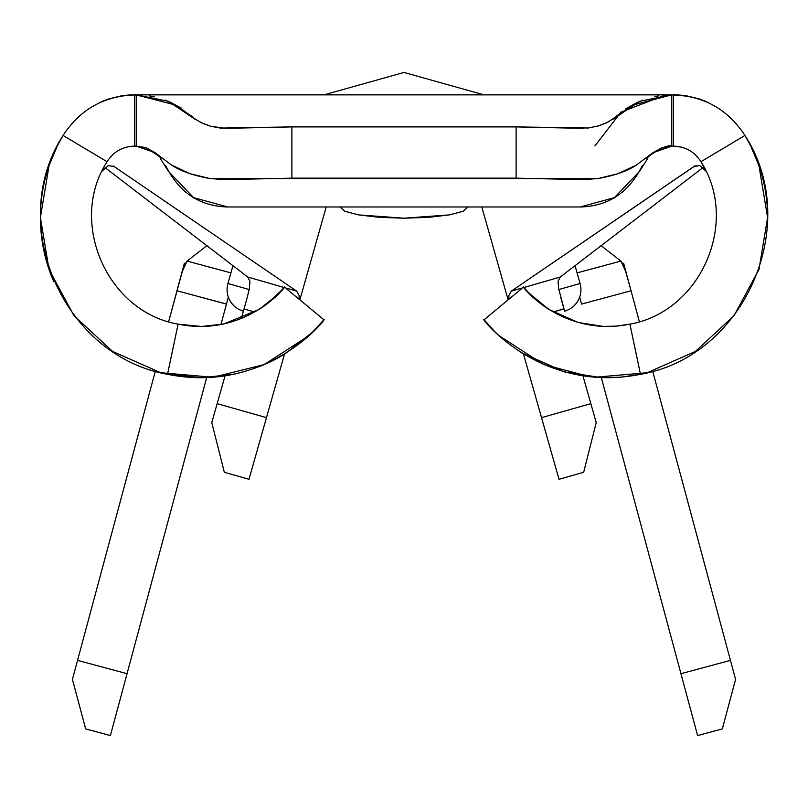 <?xml version="1.0" encoding="UTF-8"?>
<svg xmlns="http://www.w3.org/2000/svg" width="808" height="808" viewBox="0 0 808 808"><rect width="100%" height="100%" fill="white"/><g stroke="black" fill="none" stroke-linecap="round" stroke-linejoin="round"><path stroke-width="1.21" d="M560.843 297.758L564.62 311.201A22.422 22.422 0 0 0 580.083 283.507L575.033 265.701L580.083 283.507L558.813 289.537L580.083 283.507M244.4 307.575L246.571 299.869L244.41 307.565M243.38 311.201A22.422 22.422 0 0 1 227.917 283.507L249.187 289.537L227.917 283.507A22.422 22.422 0 0 0 243.38 311.201M169.72 101.889L181.517 108.242L165.216 100.061M638.28 101.889L625.665 108.777L642.714 100.091M617.241 115.18L612.585 119.533L617.241 115.18M173.488 104.242L174.558 104.818C185.557 111.847 191.435 116.019 192.213 117.332L202.556 123.351L210.656 126.23L220.422 128.088L291.88 126.896L516.12 126.896L291.88 126.896L291.88 178.154L516.12 178.154L516.12 126.896L588.214 128.018L598.334 125.957L606.03 123.089L616.454 116.817C617.039 115.675 622.564 111.746 633.038 105.04L671.761 94.859L687.002 95.97L698.556 98.738L708.333 102.525L698.556 98.738L687.002 95.97L673.428 94.859L673.428 146.117L671.761 146.117L671.761 94.859L673.428 94.859C704.253 96.081 728.089 109.615 744.936 135.441L750.642 145.844L744.936 135.441C728.089 109.615 704.253 96.081 673.428 94.859L687.78 96.102A83.295 83.295 0 0 0 673.428 94.859L687.78 96.102L699.011 98.879L705.99 101.485A83.295 83.295 0 0 0 699.011 98.879L705.99 101.485L699.011 98.879M689.487 96.425L673.428 94.859L673.428 146.117C685.335 146.501 694.506 151.702 700.93 161.721L744.936 135.441C802.677 224.149 744.814 356.469 640.481 374.306L629.907 324.149C700.799 311.676 739.906 222.251 700.93 161.721L744.936 135.441C802.677 224.149 744.814 356.469 640.481 374.306L629.907 324.149C561.227 338.037 520.049 284.103 523.554 287.072L484.093 319.776C479.043 315.474 539.421 394.748 640.481 374.306L620.706 377.205L601.132 377.629L564.58 371.912L521.503 352.763C508.141 343.713 498.556 335.936 492.749 329.411L484.093 319.776L523.554 287.072L528.553 292.698M279.043 293.112L284.446 287.072L323.907 319.776L284.446 287.072C287.901 284.093 246.864 338.057 178.093 324.149C107.151 312.019 67.811 222.048 107.07 161.721L63.064 135.441L107.07 161.721C113.494 151.702 122.665 146.501 134.572 146.117L134.572 94.859C103.747 96.081 79.911 109.615 63.064 135.441L57.358 145.844L63.064 135.441C79.911 109.615 103.747 96.081 134.572 94.859L120.22 96.102L108.989 98.879L99.667 102.525L109.444 98.738M99.758 102.737L102.131 101.434M508.868 299.243L508.919 295.334L511.292 291.143L694.021 166.448L699.809 165.61L705.929 171.104L700.93 161.721C694.506 151.702 685.335 146.501 673.428 146.117L671.761 146.117L652.611 152.914L636.219 165.165C627.412 171.074 614.686 175.538 598.061 178.558L209.848 178.548C193.193 175.518 180.396 170.993 171.458 164.973L155.086 152.672L136.239 146.117L136.239 94.859L168.296 101.283L195.395 119.513L168.296 101.283L134.572 94.859L136.239 94.859L136.239 146.117L134.572 146.117L134.572 94.859L120.22 96.102L108.989 98.879L102.01 101.485A83.295 83.295 0 0 1 108.969 98.889L102.071 101.465M642.219 165.751C629.028 192.526 608.353 206.272 580.195 206.979L227.806 206.979C199.647 206.272 178.972 192.526 165.781 165.751M195.415 119.533L191.223 115.584M154.328 96.849L149.551 95.93M658.449 95.93L654.409 96.687M266.468 417.645L284.517 354.015L248.995 479.285L224.331 472.296L211.787 422.594L225.028 375.912L217.16 403.657L266.468 417.645L284.517 354.015L248.995 479.285L224.331 472.296L211.787 422.594L217.16 403.657L266.468 417.645M247.147 297.778L244.016 308.929L254.793 312.05L244.016 308.929L241.279 318.604L244.077 308.717M326.2 206.979L299.869 299.849L326.2 206.979M299.132 299.233L299.081 295.324L296.708 291.143L285.436 287.89L296.708 291.143L113.978 166.448L108.181 165.62L102.071 171.104L108.181 165.62L113.978 166.448L296.708 291.143L299.081 295.324L299.132 299.243M481.8 206.979L508.131 299.849L481.8 206.979M564.62 311.201L558.611 288.537L558.086 281.315L560.227 277.053L523.927 287.507L560.227 277.053L702.889 167.68L560.166 277.094M247.066 298.091L249.409 288.416M249.389 288.547L249.914 281.255M247.834 277.094L105.111 167.68L247.773 277.053L284.073 287.496L247.773 277.053L249.924 281.325M120.291 96.091A83.295 83.295 0 0 1 134.118 94.859M523.483 354.015L541.532 417.645L590.84 403.657L582.962 375.882L596.213 422.594L583.669 472.296L559.005 479.285L523.483 354.015M563.984 308.929L553.217 312.05L563.923 308.727M590.84 403.657L582.962 375.882L596.213 422.594L583.669 472.296L559.005 479.285L541.532 417.645L590.84 403.657M695.082 165.822L511.292 291.143L522.564 287.89L511.292 291.143L508.919 295.334L508.868 299.233M113.978 166.448L113.362 166.054M594.961 145.905L620.948 112.15L665.014 95.132M671.155 94.859L136.239 94.859L174.558 104.818L183.527 110.433L192.213 117.332L201.232 122.735L210.656 126.23L225.452 128.371L291.88 126.896L291.88 178.154L225.109 179.639L209.848 178.548L189.9 173.669L171.458 164.973L155.086 152.672L146.197 147.824L134.572 146.117C122.665 146.501 113.494 151.702 107.07 161.721L107.02 161.802M767.277 207.474A160.176 160.176 0 0 0 758.924 165.579L767.6 217.473L758.995 269.377L734.028 315.696L695.405 351.419L647.289 372.71L594.87 377.255M590.537 376.861L543.814 364.58L499.607 336.037M537.684 301.233L542.208 304.818M598.89 326.159L603.263 326.412M754.824 154.894L750.642 145.844L758.924 165.579L754.824 154.894M484.093 319.776L493.395 330.068M527.563 291.648L539.663 302.849A108.918 108.918 0 0 0 549.006 309.504L529.452 293.627L523.554 287.072M530.705 294.89L536.744 300.455M700.93 161.721C739.906 222.251 700.799 311.676 629.907 324.149L616.454 326.119L603.142 326.412L578.286 322.523L549.006 309.504M284.446 287.072L276.669 295.506L258.994 309.504L223.806 323.988L201.566 326.493L178.093 324.149L167.519 374.306C269.014 394.849 328.765 315.322 323.907 319.776L312.484 332.179L286.486 352.763C272.922 361.883 255.671 368.983 234.744 374.064L202.02 377.75L167.519 374.306L178.093 324.149C107.151 312.019 67.811 222.048 107.07 161.721M63.064 135.441C5.747 224.442 63.256 355.954 167.519 374.306C63.256 355.954 5.747 224.442 63.064 135.441M265.216 305.242L268.266 302.909M308.393 336.037L264.186 364.58L213.12 377.265M213.029 377.265L160.711 372.71L112.595 351.419L73.972 315.696L49.005 269.377L40.4 217.473L49.076 165.579A160.176 160.176 0 0 0 53.823 281.75M53.176 154.894L49.076 165.579L57.358 145.844L53.176 154.894M321.241 322.917L323.907 319.776M315.1 329.553L315.675 328.967M259.085 309.444A108.918 108.918 0 0 0 268.337 302.849L282.426 289.436M271.72 300.051L276.831 295.354M268.337 302.849L270.276 301.273M588.214 128.018L598.334 125.957L607.858 122.2L634.199 104.414M136.239 146.117L144.773 147.399C156.954 154.328 162.226 158.166 160.6 158.913L168.407 171.306L193.607 197.647L227.806 206.979L580.195 206.979L614.393 197.647L639.593 171.306L647.4 158.913C643.653 158.903 665.55 143.4 671.761 146.117L671.761 94.859L639.704 101.283L612.605 119.513M671.761 146.117L661.601 147.894L652.611 152.914L636.219 165.165L617.827 173.76L598.061 178.558L582.831 179.639L516.12 178.154L516.12 126.896L583.093 128.371M561.429 299.879L563.59 307.565M581.447 303.677L579.659 297.081M620.898 261.095L601.152 245.672L620.898 261.095L623.19 264.559L625.584 271.145L631.028 290.698L623.645 263.236L631.048 290.769L581.558 304.091L631.048 290.769L625.655 271.367L620.898 261.095L577.074 272.892L620.898 261.095M206.848 245.672L187.102 261.095L230.926 272.892L187.102 261.095L206.848 245.672M184.355 263.236L176.972 290.698L182.315 271.438L184.739 264.721L187.102 261.095L182.345 271.357L168.63 321.705L176.972 290.698M601.334 377.639L680.952 673.69L730.452 660.378L652.692 371.226L730.452 660.378L680.952 673.69L697.597 735.563L722.342 728.907L735.563 679.387L730.452 660.378L735.563 679.387L722.342 728.907L697.597 735.563L601.334 377.639M639.36 321.685L631.048 290.769L639.36 321.685M155.308 371.226L72.437 679.387L85.658 728.907L110.403 735.563L206.626 377.78L127.048 673.69L77.548 660.378L127.048 673.69L110.403 735.563L85.658 728.907L72.437 679.387L155.308 371.226M220.938 324.574L226.462 304.02L176.952 290.769L226.442 304.091L220.938 324.574M705.929 171.104L699.809 165.61L694.638 166.054M228.341 297.081L226.462 304.02M673.428 146.117L681.407 147.127M134.572 94.859L120.22 96.102L108.989 98.879M468.074 206.979L463.196 211.272L449.309 214.908L428.523 217.342L404 218.2L379.477 217.342L358.691 214.908L344.804 211.272L339.926 206.979M463.297 211.231L449.309 214.908L404 218.2L358.691 214.908L344.703 211.231M136.239 94.859L136.754 94.859M483.962 94.859L404 72.437L324.038 94.859L404 72.437L483.962 94.859L404 72.437L324.038 94.859M232.967 265.701L227.917 283.507"/></g></svg>
